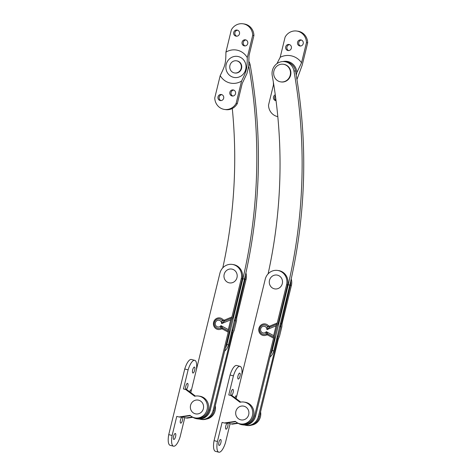 <?xml version="1.0" encoding="UTF-8"?>
<svg xmlns="http://www.w3.org/2000/svg" width="476" height="476" viewBox="0 0 476 476"><rect width="100%" height="100%" fill="white"/><g stroke="black" fill="none" stroke-linecap="round" stroke-linejoin="round"><path stroke-width="0.71" d="M234.478 320.169L235.495 319.747L245.075 279.263A11.674 11.019 -81.7 0 0 245.378 275.235M199.319 419.029A11.674 11.019 -81.7 0 0 200.711 419.332A11.674 11.019 -81.7 0 0 213.081 410.514L232.704 331.082L231.925 330.659M235.495 319.747L235.555 320.544L234.257 321.086M235.555 320.544L232.704 331.082M232.145 329.755L233.175 330.308M245.896 272.909A11.674 11.019 98.3 0 1 246.08 279.412L236.756 317.67L236.542 320.687L234.156 330.457L233.056 332.849L214.087 410.663A11.674 11.019 98.3 0 1 201.717 419.481L200.711 419.332M196.897 418.773L197.897 418.922A11.674 11.019 -81.7 0 0 210.267 410.104L229.212 332.397L229.319 329.749L231.699 319.979L232.942 317.081L242.266 278.853A11.674 11.019 -81.7 0 0 233.276 264.573L232.27 264.424A11.674 11.019 98.3 0 1 241.261 278.71L231.931 316.962L230.711 319.836L228.331 329.6L228.23 332.147L209.261 409.961A11.674 11.019 98.3 0 1 196.897 418.773A11.674 11.019 98.3 0 1 192.459 417.03M221.334 328.934A1.232 0.333 62.4 0 0 220.662 327.916L222.53 327.922A1.232 0.387 -61.7 0 1 222.268 328.934L221.334 328.934A5.855 5.528 98.3 0 1 214.176 326.756A5.855 5.528 98.3 0 1 215.735 318.991A5.855 5.528 98.3 0 1 223.161 319.842L224.321 320.14A1.232 0.351 -112.6 0 1 224.47 321.127L222.143 320.532A1.232 0.309 140.8 0 0 223.161 319.842M231.39 318.242L224.47 321.127L221.637 323.62L222.143 320.532A4.754 4.486 -81.7 0 0 214.849 326.149A4.754 4.486 -81.7 0 0 220.662 327.916L220.971 325.643L222.53 327.922L228.278 331.016M190.799 392.623L219.9 273.242A11.674 11.019 98.3 0 1 232.27 264.424M225.38 348.123A11.674 11.019 -81.7 0 0 226.868 344.57L242.897 278.823A503.804 475.488 -81.7 0 0 248.769 65.861M232.288 108.498A481.682 454.616 98.3 0 1 222.774 267.875M224.66 351.08A11.674 11.019 -81.7 0 0 228.474 344.803L244.503 279.055A503.804 475.488 -81.7 0 0 250.203 65.099A11.674 11.019 -81.7 0 0 249.061 61.725M244.503 279.055L242.897 278.823M234.656 72.965L235.055 73.024A6.146 5.801 -81.7 0 0 241.439 68.824A6.146 5.801 -81.7 0 0 236.834 60.863L236.429 60.803A6.146 5.801 -81.7 0 0 229.807 66.045A6.146 5.801 -81.7 0 0 234.656 72.965A6.146 5.801 -81.7 0 0 241.04 68.764A6.146 5.801 -81.7 0 0 236.429 60.803M245.628 39.877A3.07 2.898 98.3 0 1 244.456 45.898A3.07 2.898 98.3 0 1 242.058 42.287A3.07 2.898 98.3 0 1 245.628 39.877M245.937 39.972A3.07 2.898 -81.7 0 0 245.069 45.916M237.256 30.125A3.07 2.898 98.3 0 1 236.084 36.152A3.07 2.898 98.3 0 1 233.686 32.541A3.07 2.898 98.3 0 1 237.256 30.125M237.566 30.226A3.07 2.898 -81.7 0 0 236.697 36.17M221.548 94.557A3.07 2.898 98.3 0 1 220.376 100.579A3.07 2.898 98.3 0 1 217.978 96.973A3.07 2.898 98.3 0 1 221.548 94.557M221.858 94.659A3.07 2.898 -81.7 0 0 220.989 100.603M233.413 89.988A3.07 2.898 98.3 0 1 232.24 96.009A3.07 2.898 98.3 0 1 229.843 92.404A3.07 2.898 98.3 0 1 233.413 89.988M233.722 90.089A3.07 2.898 -81.7 0 0 232.853 96.033M238.47 56.596A10.656 10.055 -81.7 0 0 226.237 69.954A10.656 10.055 -81.7 0 0 243.129 74.28A10.656 10.055 -81.7 0 0 238.47 56.596M241.552 81.087A16.803 15.857 98.3 0 1 220.192 75.619C225.362 65.164 225.802 63.35 225.916 52.152A16.803 15.857 98.3 0 1 237.708 50.307A16.803 15.857 98.3 0 1 247.276 57.62C247.163 68.812 246.717 70.632 241.552 81.087L236.126 103.357L237.328 103.536A12.126 11.442 98.3 0 1 225.672 109.617L224.464 109.438A12.126 11.442 -81.7 0 0 236.126 103.357M252.702 35.349A12.126 11.442 -81.7 0 0 243.004 23.8L244.206 23.978A12.126 11.442 98.3 0 1 253.91 35.522L252.702 35.349L247.276 57.62M243.004 23.8A12.126 11.442 -81.7 0 0 231.342 29.881L225.916 52.152M224.464 109.438A12.126 11.442 -81.7 0 1 214.765 97.895L220.192 75.619M237.328 103.536L242.242 83.383L246.919 73.578L248.74 66.128L248.996 55.68L253.91 35.522M203.383 408.628A7.003 6.61 98.3 0 1 192.334 412.061A7.003 6.61 98.3 0 1 195.208 400.28A7.003 6.61 98.3 0 1 203.383 408.628M182.195 417.19A3.07 1.011 -75.6 0 1 182.231 417.196A3.07 1.011 -75.6 0 1 182.457 420.373A3.07 1.011 -75.6 0 1 180.737 423.152A3.07 1.011 -75.6 0 1 180.707 423.146A3.07 1.011 -75.6 0 1 180.475 419.975A3.07 1.011 -75.6 0 1 182.195 417.19M187.526 383.37A3.07 1.011 -75.6 0 1 187.562 383.376A3.07 1.011 -75.6 0 1 187.788 386.548A3.07 1.011 -75.6 0 1 186.068 389.332A3.07 1.011 -75.6 0 1 186.039 389.326A3.07 1.011 -75.6 0 1 185.807 386.155A3.07 1.011 -75.6 0 1 187.526 383.37M175.311 433.481A3.07 1.011 -75.6 0 1 175.341 433.487A3.07 1.011 -75.6 0 1 175.573 436.665A3.07 1.011 -75.6 0 1 173.853 439.449A3.07 1.011 -75.6 0 1 173.817 439.443A3.07 1.011 -75.6 0 1 173.591 436.266A3.07 1.011 -75.6 0 1 175.311 433.481M194.41 367.073A3.07 1.011 -75.6 0 1 194.446 367.079A3.07 1.011 -75.6 0 1 194.672 370.257A3.07 1.011 -75.6 0 1 192.958 373.041A3.07 1.011 -75.6 0 1 192.923 373.035A3.07 1.011 -75.6 0 1 192.691 369.858A3.07 1.011 -75.6 0 1 194.41 367.073M173.52 446.19L170.146 445.328A12.453 4.094 -75.6 0 1 168.742 434.624L172.116 435.486A12.453 4.094 104.4 0 0 173.52 446.19A12.453 4.094 104.4 0 0 180.154 436.665L184.777 417.696M196.356 369.828A12.453 4.094 104.4 0 0 194.744 360.338A12.453 4.094 104.4 0 0 188.115 369.864L184.742 369.001A12.453 4.094 -75.6 0 1 191.37 359.469L194.744 360.338M172.116 435.486L176.769 416.393L179.018 416.97L190.013 415.352A11.061 10.436 -81.7 0 0 195.374 417.934A11.061 10.436 -81.7 0 0 207.304 408.497A11.061 10.436 -81.7 0 0 198.575 396.05A11.061 10.436 -81.7 0 0 194.666 396.258L185.705 389.529L183.456 388.952L188.115 369.864M184.742 369.001L168.742 434.624M191.411 390.118L190.293 389.951L189.817 391.885M183.79 416.619L183.599 417.392L187.056 418.148L192.857 417.291M183.456 388.952L186.913 389.707L195.422 396.097M206.465 419.076A11.061 10.436 -81.7 0 0 215.265 405.832M190.293 389.951L191.382 390.231M192.405 417.006L185.848 417.97M198.575 396.05L199.783 396.222A11.061 10.436 98.3 0 1 208.512 408.676A11.061 10.436 98.3 0 1 196.582 418.106L195.374 417.934M185.705 389.529L186.913 389.707M179.018 416.97L180.22 417.149L190.358 415.655M236.988 277.615A7.003 6.61 98.3 0 1 225.939 281.042A7.003 6.61 98.3 0 1 228.813 269.267A7.003 6.61 98.3 0 1 236.988 277.615M279.799 326.179L280.816 325.757L290.396 285.279A11.674 11.019 -81.7 0 0 290.699 281.245M244.64 425.044A11.674 11.019 -81.7 0 0 246.032 425.348A11.674 11.019 -81.7 0 0 258.403 416.53L278.02 337.091L277.24 336.669M280.816 325.757L280.876 326.554L279.579 327.095M280.876 326.554L278.02 337.091M277.46 335.764L278.496 336.324M291.217 278.918A11.674 11.019 98.3 0 1 291.401 285.427L282.072 323.68L281.857 326.697L279.477 336.467L278.371 338.864L259.402 416.673A11.674 11.019 98.3 0 1 247.038 425.49L246.032 425.348M242.213 424.788L243.218 424.931A11.674 11.019 -81.7 0 0 255.588 416.119L274.527 338.412L274.634 335.758L277.014 325.989L278.264 323.091L287.581 284.868A11.674 11.019 -81.7 0 0 278.591 270.582L277.585 270.433A11.674 11.019 98.3 0 1 286.576 284.719L277.252 322.978L276.032 325.846L273.652 335.616L273.551 338.156L254.583 415.97A11.674 11.019 98.3 0 1 242.213 424.788A11.674 11.019 98.3 0 1 237.78 423.039M266.655 334.943A1.232 0.333 62.4 0 0 265.983 333.932L267.851 333.932A1.232 0.387 -61.7 0 1 267.589 334.949L266.655 334.943A5.855 5.528 98.3 0 1 259.497 332.766A5.855 5.528 98.3 0 1 261.056 325.007A5.855 5.528 98.3 0 1 268.482 325.852L269.642 326.149A1.232 0.351 -112.6 0 1 269.785 327.137L267.464 326.548A1.232 0.309 140.8 0 0 268.482 325.852M276.711 324.251L269.785 327.137L266.953 329.63L267.464 326.548A4.754 4.486 -81.7 0 0 260.17 332.159A4.754 4.486 -81.7 0 0 265.983 333.932L266.292 331.653L267.851 333.932L273.593 337.026M236.114 398.632L265.215 279.251A11.674 11.019 98.3 0 1 277.585 270.433M270.695 354.138A11.674 11.019 -81.7 0 0 272.189 350.58L288.212 284.832A503.804 475.488 -81.7 0 0 293.912 70.87A11.674 11.019 -81.7 0 0 284.761 61.672A11.674 11.019 -81.7 0 0 272.23 75.559A481.682 454.616 98.3 0 1 268.095 273.884M269.975 357.089A11.674 11.019 -81.7 0 0 273.795 350.812L289.825 285.065A503.804 475.488 -81.7 0 0 295.519 71.108A11.674 11.019 -81.7 0 0 286.368 61.904L284.761 61.672M289.825 285.065L288.212 284.832M283.357 64.26L283.755 64.314A8.907 8.407 98.3 0 1 290.622 75.22A8.907 8.407 98.3 0 1 281.179 81.949L280.78 81.89A8.907 8.407 98.3 0 1 273.748 71.858A8.907 8.407 98.3 0 1 283.357 64.26A8.907 8.407 98.3 0 1 290.217 75.16A8.907 8.407 98.3 0 1 280.78 81.89M289.581 44.631A3.07 2.898 -81.7 0 0 288.712 50.575M287.813 50.498A3.07 2.898 98.3 0 1 288.986 44.476A3.07 2.898 98.3 0 1 291.413 47.933A3.07 2.898 98.3 0 1 287.813 50.498M301.439 40.061A3.07 2.898 -81.7 0 0 300.57 46.005M299.678 45.928A3.07 2.898 98.3 0 1 300.85 39.907A3.07 2.898 98.3 0 1 303.272 43.364A3.07 2.898 98.3 0 1 299.678 45.928M275.402 95.753A3.07 2.898 -81.7 0 0 276.02 100.454M276.05 100.686A3.07 2.898 98.3 0 1 275.271 94.789M296.953 79.504L302.236 65.039L307.669 42.769L306.461 42.596L301.546 62.749L296.869 72.548L296.233 75.172M306.461 42.596A12.126 11.442 -81.7 0 0 296.762 31.047L297.964 31.22A12.126 11.442 98.3 0 1 307.669 42.769M273.355 82.122L273.438 84.984L268.524 105.136A12.126 11.442 -81.7 0 0 277.811 116.62M296.762 31.047A12.126 11.442 -81.7 0 0 285.1 37.128L280.191 57.281L276.937 63.641M273.438 84.984A18.433 17.398 -81.7 0 0 273.92 85.638M296.869 72.548A12.287 11.597 -81.7 0 0 282.94 61.565M301.546 62.749A18.433 17.398 -81.7 0 0 280.191 57.281M248.704 414.644A7.003 6.61 98.3 0 1 237.655 418.071A7.003 6.61 98.3 0 1 240.529 406.29A7.003 6.61 98.3 0 1 248.704 414.644M227.51 423.2A3.07 1.011 -75.6 0 1 227.546 423.206A3.07 1.011 -75.6 0 1 227.778 426.383A3.07 1.011 -75.6 0 1 226.058 429.168A3.07 1.011 -75.6 0 1 226.023 429.162A3.07 1.011 -75.6 0 1 225.791 425.984A3.07 1.011 -75.6 0 1 227.51 423.2M232.841 389.38A3.07 1.011 -75.6 0 1 232.877 389.386A3.07 1.011 -75.6 0 1 233.109 392.563A3.07 1.011 -75.6 0 1 231.39 395.348A3.07 1.011 -75.6 0 1 231.354 395.342A3.07 1.011 -75.6 0 1 231.122 392.164A3.07 1.011 -75.6 0 1 232.841 389.38M220.626 439.497A3.07 1.011 -75.6 0 1 220.662 439.503A3.07 1.011 -75.6 0 1 220.894 442.674A3.07 1.011 -75.6 0 1 219.174 445.459A3.07 1.011 -75.6 0 1 219.138 445.453A3.07 1.011 -75.6 0 1 218.906 442.275A3.07 1.011 -75.6 0 1 220.626 439.497M239.731 373.089A3.07 1.011 -75.6 0 1 239.761 373.095A3.07 1.011 -75.6 0 1 239.993 376.266A3.07 1.011 -75.6 0 1 238.274 379.051A3.07 1.011 -75.6 0 1 238.238 379.045A3.07 1.011 -75.6 0 1 238.012 375.873A3.07 1.011 -75.6 0 1 239.731 373.089M218.841 452.2L215.467 451.337A12.453 4.094 -75.6 0 1 214.063 440.633L217.431 441.496A12.453 4.094 104.4 0 0 218.841 452.2A12.453 4.094 104.4 0 0 225.469 442.674L230.092 423.705M241.671 375.838A12.453 4.094 104.4 0 0 240.059 366.347A12.453 4.094 104.4 0 0 233.43 375.873L230.057 375.011A12.453 4.094 -75.6 0 1 236.691 365.485L240.059 366.347M217.431 441.496L222.09 422.408L224.333 422.985L235.334 421.361A11.061 10.436 -81.7 0 0 240.695 423.943A11.061 10.436 -81.7 0 0 252.625 414.513A11.061 10.436 -81.7 0 0 243.896 402.059A11.061 10.436 -81.7 0 0 239.987 402.268L231.027 395.538L228.778 394.967L233.43 375.873M230.057 375.011L214.063 440.633M236.727 396.127L235.608 395.961L235.138 397.9M229.105 422.634L228.92 423.408L232.371 424.158L238.178 423.301M228.778 394.967L232.228 395.717L240.743 402.107M251.786 425.086A11.061 10.436 -81.7 0 0 260.58 411.841M235.608 395.961L236.697 396.24M237.726 423.015L231.169 423.979M243.896 402.059L245.098 402.238A11.061 10.436 98.3 0 1 253.827 414.685A11.061 10.436 98.3 0 1 241.903 424.122L240.695 423.943M231.027 395.538L232.228 395.717M224.333 422.985L225.541 423.158L235.674 421.665M282.304 283.625A7.003 6.61 98.3 0 1 271.26 287.058A7.003 6.61 98.3 0 1 274.128 275.277A7.003 6.61 98.3 0 1 282.304 283.625M231.473 332.51L232.026 332.807M235.757 317.492L235.061 317.784M213.081 410.514L214.087 410.663M245.075 279.263L246.08 279.412M242.266 278.853L241.261 278.71M210.267 410.104L209.261 409.961M224.321 320.14L231.931 316.962M228.23 332.147L222.268 328.934M230.711 319.836L221.637 323.62A3.38 3.189 -81.7 0 0 217.508 320.419A3.38 3.189 -81.7 0 0 215.818 325.596A3.38 3.189 -81.7 0 0 220.971 325.643L228.331 329.6M228.474 344.803L226.868 344.57M250.203 65.099L248.871 64.903M276.788 338.525L277.341 338.823M281.078 323.502L280.382 323.793M258.403 416.53L259.402 416.673M290.396 285.279L291.401 285.427M287.581 284.868L286.576 284.719M255.588 416.119L254.583 415.97M269.642 326.149L277.252 322.978M273.551 338.156L267.589 334.949M276.032 325.846L266.953 329.63A3.38 3.189 -81.7 0 0 262.829 326.429A3.38 3.189 -81.7 0 0 261.134 331.605A3.38 3.189 -81.7 0 0 266.292 331.653L273.652 335.616M273.795 350.812L272.189 350.58M295.519 71.108L293.912 70.87"/></g></svg>
